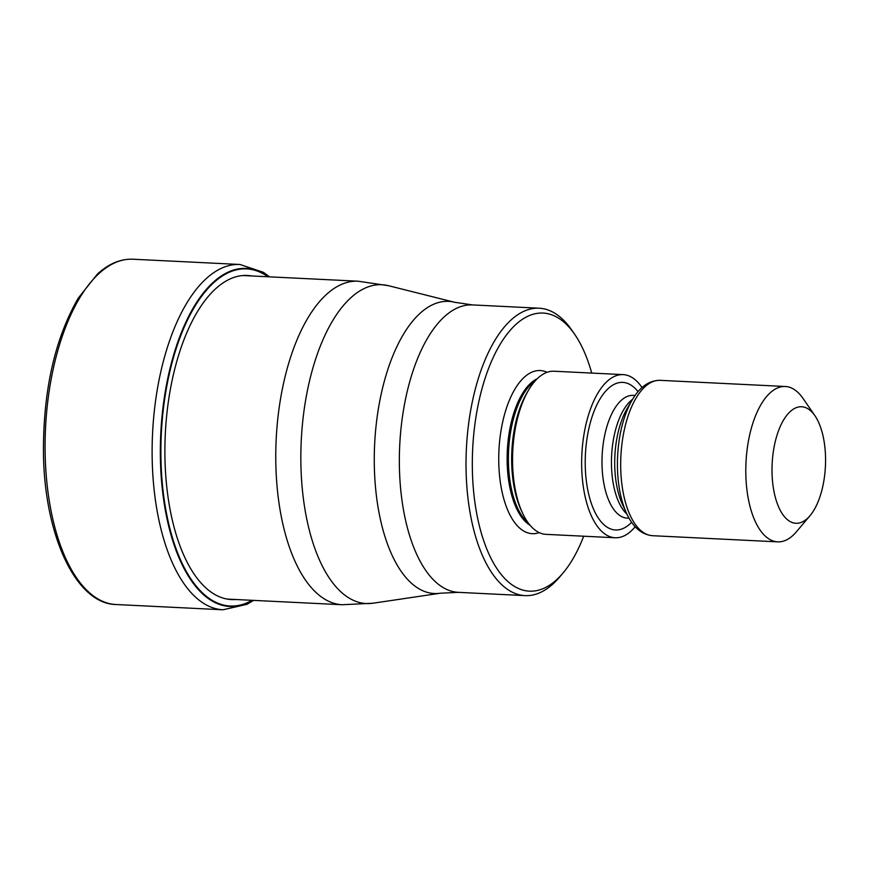 <?xml version="1.0" encoding="UTF-8"?>
<svg xmlns="http://www.w3.org/2000/svg" width="869" height="869" viewBox="0 0 869 869"><rect width="100%" height="100%" fill="white"/><g stroke="black" fill="none" stroke-linecap="round" stroke-linejoin="round"><path stroke-width="1.3" d="M267.967 276.766A168.76 77.135 -87.2 0 0 160.939 458.05A168.76 77.135 92.8 0 0 252.053 600.305M583.696 536.216A139.214 63.633 -87.2 0 1 563.036 573.008L559.788 576.853A143.885 65.772 -87.2 0 1 534.576 594.581A143.885 65.772 -87.2 0 1 525.028 595.623A143.885 65.772 -87.2 0 1 466.066 469.466A143.885 65.772 -87.2 0 1 529.601 309.245A143.885 65.772 -87.2 0 1 539.16 308.202A143.885 65.772 -87.2 0 1 571.911 330.296L574.767 334.446A139.214 63.633 -87.2 0 1 591.724 373.083M563.036 573.008A139.214 63.633 -87.2 0 1 538.65 590.16A139.214 63.633 -87.2 0 1 472.356 469.097A139.214 63.633 -87.2 0 1 533.827 314.067A139.214 63.633 -87.2 0 1 574.767 334.446M623.16 374.626L554.064 371.226A81.664 37.324 92.8 0 0 528.548 390.159A81.664 37.324 92.8 0 0 512.58 462.753A81.664 37.324 92.8 0 0 522.508 513.025A81.664 37.324 92.8 0 0 546.047 534.359L615.133 537.759A81.664 37.324 -87.2 0 1 581.676 466.153A81.664 37.324 -87.2 0 1 623.16 374.626A81.664 37.324 -87.2 0 1 642.017 387.574M635.185 526.733A81.664 37.324 -87.2 0 1 615.133 537.759M810.017 515.675L796.482 531.709A77.775 35.553 -87.2 0 1 782.86 541.3A77.775 35.553 -87.2 0 1 777.69 541.854A77.775 35.553 -87.2 0 1 745.819 473.659A77.775 35.553 -87.2 0 1 780.166 387.053A77.775 35.553 -87.2 0 1 785.326 386.499A77.775 35.553 -87.2 0 1 803.032 398.436L814.926 415.719A58.332 26.667 -87.2 0 1 825.55 457.909A58.332 26.667 -87.2 0 1 810.017 515.675A58.332 26.667 -87.2 0 1 799.795 522.866A58.332 26.667 -87.2 0 1 772.02 472.139A58.332 26.667 -87.2 0 1 797.775 407.181A58.332 26.667 -87.2 0 1 814.926 415.719M132.935 259.223A172.855 79.014 92.8 0 0 45.134 452.955A172.855 79.014 92.8 0 0 115.957 604.52C75.809 603.857 44.254 535.217 43.45 452.63C43.211 390.453 54.812 338.943 78.253 298.11L97.458 274.028C108.821 263.665 120.639 258.734 132.935 259.223L239.985 264.48L263.361 272.301L269.499 276.842M253.585 600.381L246.97 604.324L223.007 609.777A172.855 79.014 -87.2 0 1 152.173 458.213A172.855 79.014 -87.2 0 1 239.985 264.48M252.488 600.327A169.238 77.352 -87.2 0 1 160.396 458.093A169.238 77.352 -87.2 0 1 268.402 276.787M235.76 599.501A162.242 74.158 92.8 0 1 164.936 457.311A162.242 74.158 -87.2 0 1 251.662 275.962M227.102 599.078L342.18 604.737A161.971 74.039 -87.2 0 1 275.81 462.721A161.971 74.039 -87.2 0 1 358.093 281.198L243.005 275.538M388.541 285.716A159.603 72.953 92.8 0 0 388.53 285.716A159.603 72.953 92.8 0 0 300.891 463.611A159.603 72.953 92.8 0 0 372.899 603.227A159.603 72.953 92.8 0 0 372.931 603.227L440.322 593.223A146.253 66.848 -87.2 0 1 374.322 465.523A146.253 66.848 -87.2 0 1 374.311 465.295A146.253 66.848 -87.2 0 1 454.628 302.282L388.541 285.716L358.093 281.198M539.16 308.202L472.486 304.921A143.885 65.772 92.8 0 0 399.392 466.186A143.885 65.772 92.8 0 0 399.392 466.403A143.885 65.772 92.8 0 0 458.354 592.343L440.322 593.223M547.09 372.301A81.664 37.324 92.8 0 0 498.763 462.08A81.664 37.324 92.8 0 0 539.204 532.61M537.216 378.775A75.44 34.488 92.8 0 0 507.148 461.591A75.44 34.488 92.8 0 0 530.025 525.202M528.515 523.301A75.44 34.488 -87.2 0 1 508.419 461.656A75.44 34.488 -87.2 0 1 535.532 380.513M528.548 390.159L526.896 392.962A77.83 35.575 92.8 0 0 511.678 462.156A77.83 35.575 92.8 0 0 521.139 510.07L522.508 513.025M638.052 391.647A73.887 33.772 92.8 0 0 602.619 394.993A73.887 33.772 92.8 0 0 585.239 465.208A73.887 33.772 92.8 0 0 631.633 522.28M635.098 395.46L633.219 395.362A61.438 28.09 92.8 0 0 602.011 464.231A61.438 28.09 92.8 0 0 627.179 518.109L629.058 518.196M626.951 514.155A61.438 28.09 -87.2 0 1 611.472 464.698A61.438 28.09 -87.2 0 1 632.599 399.284M632.176 399.99L627.212 408.452A63.839 29.177 92.8 0 0 614.72 465.197A63.839 29.177 92.8 0 0 622.486 504.498L626.603 513.405A75.386 34.456 -87.2 0 1 617.446 467.001A75.386 34.456 -87.2 0 1 632.176 399.99C639.845 386.868 649.186 380.318 660.212 380.34A77.775 35.553 92.8 0 0 620.705 467.511A77.775 35.553 92.8 0 0 652.565 535.706C641.594 534.641 632.947 527.211 626.603 513.405M223.007 609.777L115.957 604.52M342.18 604.737L372.931 603.227M525.028 595.623L458.354 592.343M472.486 304.921L454.628 302.282M652.565 535.706L777.69 541.854M660.212 380.34L785.326 386.499"/></g></svg>
